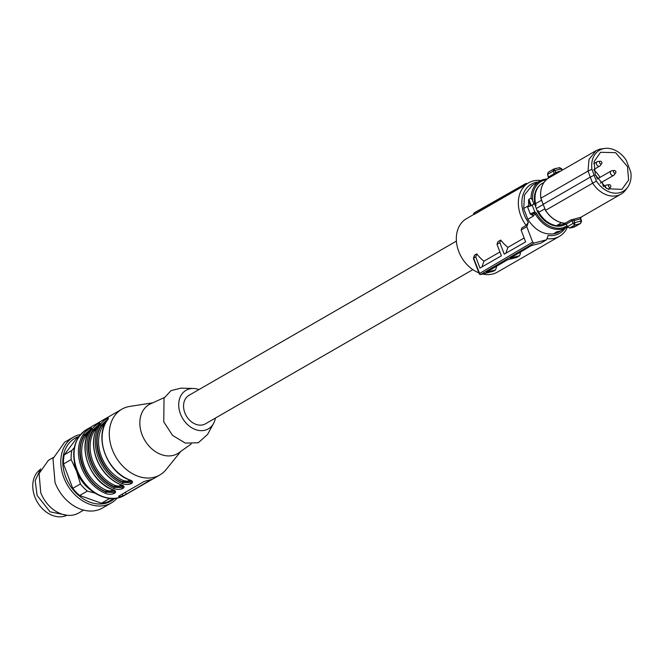 <?xml version="1.0" encoding="UTF-8"?>
<svg xmlns="http://www.w3.org/2000/svg" width="664" height="664" viewBox="0 0 664 664"><rect width="100%" height="100%" fill="white"/><g stroke="black" fill="none" stroke-linecap="round" stroke-linejoin="round"><path stroke-width="1" d="M610.697 185.721A1.444 1.104 -120 0 1 608.564 186.376A1.444 1.104 -120 0 1 610.697 185.721M610.623 187.057L609.112 189.115A2.531 1.942 -120 0 1 608.647 189.539M605.46 187.821A2.531 1.942 -120 0 1 606.116 185.156A2.531 1.942 -120 0 1 606.713 184.965L609.253 184.683M615.769 171.511A1.444 1.104 -120 0 1 613.627 172.167A1.444 1.104 -120 0 1 615.769 171.511M615.694 172.856L614.175 174.914A2.531 1.942 -120 0 1 613.71 175.338A2.531 1.942 -120 0 1 610.573 173.719A2.531 1.942 -120 0 1 611.179 170.947A2.531 1.942 -120 0 1 611.785 170.756L614.324 170.474M601.791 162.265A1.444 1.104 -120 0 1 599.65 162.921A1.444 1.104 -120 0 1 601.791 162.265M601.708 163.601L600.198 165.66A2.531 1.942 -120 0 1 599.733 166.083A2.531 1.942 -120 0 1 596.596 164.473A2.531 1.942 -120 0 1 597.202 161.701A2.531 1.942 -120 0 1 597.808 161.501L600.347 161.227M595.475 175.437A1.444 1.104 -120 0 1 596.596 177.869L596.645 177.811M524.892 185.198L523.755 184.974A31.648 24.244 -120 0 1 525.863 183.521L475.49 212.123A32.046 24.543 60 0 0 473.532 213.484L474.146 214.464L524.892 185.198A30.884 23.663 -120 0 1 527.158 183.662A30.884 23.663 -120 0 1 527.307 183.571L527.009 183.745M525.863 183.521L527.307 183.571M564.981 228.408A28.353 21.721 -120 0 1 548.107 235.463L546.563 239.787L534.047 243.049L480.861 274.456A1.27 0.963 -120.6 0 1 479.466 273.535L532.652 242.119L526.793 226.706L528.336 222.382L526.137 225.42A30.884 23.663 -120 0 1 520.759 215.651A30.884 23.663 -120 0 1 528.569 182.841A30.884 23.663 -120 0 1 540.903 180.525M478.885 272.846A30.884 23.663 -120 0 1 458.733 251.415A30.884 23.663 -120 0 1 466.543 218.614L474.038 214.289M523.755 184.974L473.532 213.484M567.554 226.988A30.884 23.663 -120 0 1 559.428 236.351A30.884 23.663 -120 0 1 546.97 238.658M546.563 239.787L540.894 243.14L531.266 245.647L510.234 258.147L519.613 255.706L520.534 253.133A30.884 23.663 -120 0 1 519.148 252.843M519.613 255.706L516.775 257.383L507.429 259.815L486.405 272.315L495.502 269.949L496.564 266.953A30.884 23.663 -120 0 1 495.709 266.787M474.436 255.781L473.598 258.122L479.707 273.692M499.917 251.971L483.965 261.176A30.884 23.663 -120 0 1 476.802 253.872L474.685 255.092M524.137 238.002L507.935 247.357A30.884 23.663 -120 0 1 500.764 240.053L497.942 241.679L497.004 244.302L501.378 255.806L479.981 268.065L475.731 256.868L473.606 258.122M526.137 225.42L521.904 227.86L521.124 230.059L525.622 241.912L504.233 254.171L499.843 242.626L497.004 244.302M559.428 236.351L497.402 272.124A30.884 23.663 -120 0 1 482.645 274.016M528.336 222.382A28.353 21.721 -120 0 1 524.07 214.339A28.353 21.721 -120 0 1 538.23 182.019M495.502 269.949L493.236 271.261L480.728 274.514A1.27 0.797 -104.6 0 0 480.852 274.464A1.27 0.797 -104.6 0 0 480.861 274.456L493.377 271.202M476.802 253.872L475.731 256.868M481.898 266.969L483.965 261.176M499.843 242.626L500.764 240.053M507.935 247.357L505.827 253.258M526.793 226.706L521.124 230.059M532.652 242.119L534.047 243.049M529.034 206.587L528.644 205.632L523.697 208.488L527.805 219.319L533.449 216.066L531.831 214.762A1.013 0.539 101.7 0 1 531.673 214.671M523.697 208.488L524.552 194.826L532.03 185.596L539.923 181.04A26.767 20.509 -120 0 1 543.874 179.429M555.453 233.421L554.83 233.595C544.297 235.421 535.292 230.665 527.805 219.319M560.416 231.031L567.504 226.914L562.723 229.038C551.975 230.873 542.87 225.943 535.408 214.256L532.968 215.667L532.096 214.331M530.586 206.047L528.536 200.229L528.644 205.632M528.536 200.229L528.934 199.283L531.067 198.055L532.545 200.337A25.755 19.729 -120 0 1 544.795 180.044A25.755 19.729 -120 0 1 546.331 179.72M560.449 231.105L556.548 231.861L553.817 233.728L556.639 232.101A27.025 20.7 60 0 0 558.582 231.711A27.025 20.7 60 0 0 560.449 231.105L557.627 232.732A27.025 20.7 -120 0 1 555.768 233.338A27.025 20.7 -120 0 1 553.817 233.728M531.449 214.713L533.723 213.501L532.08 214.713A1.013 0.539 101.7 0 1 531.831 214.762L530.262 214.024L530.818 213.534L534.86 212.14A2.531 1.942 -120 0 1 536.645 213.551L535.408 214.256A1.519 1.162 -120 0 0 534.337 213.41L533.723 213.501L533.499 212.372M533.109 204.67L533.897 204.221L532.545 200.337M538.147 182.069A27.025 20.7 60 0 0 537.699 182.235L534.902 183.936M533.897 204.221L527.589 206.985L530.262 214.024M565.753 224.233A23.547 18.036 -120 0 1 565.628 224.307A23.547 18.036 -120 0 1 562.151 225.727A23.547 18.036 -120 0 1 537.3 211.152L535.267 205.815A23.547 18.036 -120 0 1 539.583 185.372M541.475 183.895A23.547 18.036 -120 0 1 542.106 183.513A23.547 18.036 -120 0 1 542.231 183.447M534.337 213.41A1.013 0.539 -78.3 0 0 534.86 212.14L532.121 204.927M535.267 205.815L536.114 205.325L535.516 203.674C534.005 195.457 535.699 189.041 540.579 184.418L543.924 182.484M541.666 183.787L542.903 183.073M561.453 222.706L556.191 225.918L562.3 225.636L566.101 224.025M537.3 211.152L538.147 210.662L538.794 212.314L544.82 208.836M536.246 208.496L543.102 204.545M541.534 200.204L535.516 203.674M556.191 225.918L565.579 223.477M556.258 225.702C549.062 224.224 543.243 219.759 538.794 212.314M556.988 173.213L555.702 172.54L554.232 173.694A1.27 0.971 -120 0 1 553.942 174.972L548.049 178.375L548.497 177.097L547.626 174.341L548.232 172.217L553.494 169.187L553.253 171.096L547.626 174.341M574.393 219.045L580.726 217.311L580.361 218.937L573.962 220.606L574.393 219.045L570.99 219.842A1.27 0.971 -120 0 1 572.111 220.747L566.292 224.108L567.496 226.631L569.579 228.042A30.378 23.273 60 0 0 572.401 227.536A30.378 23.273 60 0 0 575.082 226.615L574.592 226.358L575.306 226.482M545.567 210.347L543.135 204.313L590.271 177.13L588.055 171.03L591.956 169.32A23.705 18.16 -120 0 1 603.036 148.778A23.705 18.16 -120 0 1 605.178 148.387A23.705 18.16 -120 0 1 626.318 160.373L630.8 172.167A23.705 18.16 -120 0 1 627.621 187.306L625.737 189.879A25.066 19.198 -120 0 1 621.081 194.079A25.066 19.198 -120 0 1 617.379 195.589A25.066 19.198 -120 0 1 592.67 183.181L545.567 210.347A25.066 19.198 60 0 0 565.106 223.237L566.392 224.191M543.135 204.313L540.944 198.187L588.055 171.03L588.993 159.418L596.04 150.662L599.741 149.143L605.178 148.387M553.942 174.972L596.04 150.662M562.275 170.133L561.611 168.648L559.536 167.627L558.997 167.76L561.238 168.897L554.955 170.532L553.494 169.187L556.166 168.266M569.388 228.051L575.057 226.623L580.386 223.561L574.725 225.079L574.742 222.631L581.025 220.996L580.577 223.436L581.564 221.17L580.709 218.506L581.158 217.095M567.496 226.631L573.123 223.386L574.725 225.079L569.496 228.067L567.413 226.731L566.209 224.208L564.998 223.262C557.245 222.506 550.738 218.224 545.476 210.43M592.67 183.181L590.271 177.13L594.114 175.238L596.438 181.114L592.67 183.181M560.765 170.997L555.702 172.54L554.955 170.532L553.253 171.096L554.822 170.291M559.478 167.635L553.494 169.187M627.621 187.306A23.705 18.16 -120 0 1 619.719 192.709A23.705 18.16 -120 0 1 596.438 181.114M573.962 220.606L572.111 220.747L573.09 223.287L574.742 222.631L573.962 220.606M580.361 218.937L581.274 221.153M573.09 223.287L574.808 222.897M591.956 169.32L594.114 175.238M627.48 166.556L628.609 180.077L621.919 189.364L606.996 188.734L595.276 174.931L594.106 161.601L600.538 152.288L615.586 152.654L627.48 166.556M603.128 186.086A21.007 16.085 60 0 0 602.09 182.036M599.982 177.404A21.007 16.085 60 0 0 593.965 170.2M472.851 269.625L205.442 423.823A16.459 12.608 -120 0 1 184.841 412.792A16.459 12.608 -120 0 1 188.999 395.321L456.409 241.115M107.792 419.175L101.318 425.126L100.04 424.777C103.924 419.54 111.71 415.025 106.804 420.876A1.013 0.606 -147 0 0 106.613 421.175M107.95 419.299L106.672 421.001C94.379 438.032 107.153 471.689 128.899 479.781L131.538 481.4L130.85 482.786L123.081 482.421L122.4 483.641C129.405 486.397 137.091 481.906 129.165 479.74A1.013 0.457 112.7 0 1 128.899 479.781A1.013 0.457 112.7 0 1 128.733 479.557M180.799 451.42L166.158 469.523A37.972 29.091 -120 0 1 159.8 474.984A37.972 29.091 -120 0 1 112.257 449.528A37.972 29.091 -120 0 1 121.861 409.19A37.972 29.091 -120 0 1 129.77 406.426L152.778 402.824M99.492 424.18L98.214 425.881C92.57 435.235 91.981 446.183 96.429 458.708C101.426 471.05 109.427 479.699 120.441 484.662A1.013 0.457 -67.3 0 0 120.707 484.62C128.691 486.77 120.798 491.294 113.942 488.521A37.972 29.091 -120 0 1 89.847 462.451A37.972 29.091 -120 0 1 91.582 429.658C95.442 424.421 103.277 419.914 98.347 425.749L98.496 426.753M111.818 489.31A1.013 0.457 112.7 0 0 111.975 489.534A1.013 0.457 112.7 0 0 112.249 489.492C120.234 491.651 112.34 496.174 105.485 493.402A37.972 29.091 -120 0 1 81.39 467.323A37.972 29.091 -120 0 1 83.124 434.53C86.984 429.301 94.819 424.786 89.889 430.629A1.013 0.606 -147 0 0 89.698 430.936M151.135 479.541L151.541 479.624L151.135 479.541A37.972 29.091 -120 0 1 147.325 480.537L143.922 481.607L118.549 496.24L119.138 496.796A37.972 29.091 -120 0 0 122.948 495.8L126.168 494.257L125.421 492.281M118.549 496.24L119.138 496.796L118.856 496.066M151.467 479.433L126.168 494.257M130.982 480.861L130.327 481.417L122.873 481.865L123.081 482.421A36.96 28.311 60 0 1 101.318 425.126L101.534 425.69L106.34 421.524M191.182 444L178.915 452.765A28.353 21.721 -120 0 1 142.054 434.638A28.353 21.721 -120 0 1 150.662 403.778L164.39 397.553M120.441 484.662L123.081 486.272L122.392 487.666L114.623 487.301L113.942 488.521M122.525 485.741L121.869 486.297L114.415 486.737L114.623 487.301A36.96 28.311 -120 0 1 92.86 430.006A1.013 0.606 -147 0 0 91.582 429.658M91.034 429.06L89.756 430.753C77.464 447.785 90.238 481.441 111.984 489.534L114.623 491.152L113.934 492.539L106.165 492.182L105.485 493.402M83.124 434.53A1.013 0.606 33 0 1 84.403 434.887L90.877 428.927M121.587 485.185L118.524 486.156L115.104 485.525L114.415 486.737A36.454 27.929 -120 0 1 93.076 430.571L92.86 430.006L99.334 424.055M98.222 425.873L98.347 425.749A37.972 29.091 -120 0 0 96.612 458.55A37.972 29.091 -120 0 0 120.707 484.62M130.044 480.313L126.982 481.276L123.562 480.645L122.873 481.865C102.231 473.971 90.055 441.942 101.534 425.69L102.82 426.039L105.402 423.184M114.067 490.613L113.411 491.169L105.958 491.617L106.647 490.397L110.066 491.028L113.129 490.065M88.486 432.936L85.897 435.791A1.013 0.606 32.4 0 1 84.618 435.443L89.424 431.276M96.944 428.064L94.363 430.911A1.013 0.606 -147.6 0 1 93.076 430.571L97.882 426.404M215.402 418.079A22.277 17.065 -120 0 1 213.567 423.424L207.591 434.414L198.312 442.755L185.339 443.112L172.54 435.368L163.751 421.847L164.025 398.242L170.972 390.664L180.907 388.149L193.415 388.481A22.277 17.065 -120 0 1 198.968 389.569M213.567 423.424A22.277 17.065 -120 0 1 196.76 429.99A22.277 17.065 -120 0 1 180.459 413.938A22.277 17.065 -120 0 1 193.415 388.481M67.496 515.33L50.032 511.819L37.093 495.402L35.192 480.578L40.703 468.875M39.84 469.797A26.585 20.36 60 0 0 47.318 512.774A26.585 20.36 60 0 0 66.259 515.613M90.038 489.542A32.909 25.207 -120 0 1 76.601 471.291L71.156 459.571A35.441 27.149 -120 0 1 71.878 450.458L74.343 447.503M94.894 493.128L87.316 491.086A35.441 27.149 -120 0 1 80.419 483.948L76.601 471.291A32.909 25.207 -120 0 1 74.318 462.277M111.502 498.498A35.441 27.149 -120 0 1 109.087 498.813L107.726 498.133M78.543 437.178L76.75 438.215L64.234 454.865L71.878 450.458M71.156 459.571L63.512 463.978A35.441 27.149 -120 0 1 64.234 454.865M63.512 463.978L72.774 488.364L80.419 483.948M87.316 491.086L79.672 495.493L101.443 503.221L109.087 498.813M79.672 495.493A35.441 27.149 -120 0 1 72.774 488.364M113.876 498.456L109.062 501.237A35.441 27.149 -120 0 1 101.443 503.221M117.204 498.041A37.972 29.091 -120 0 1 111.311 502.947A37.972 29.091 -120 0 1 63.769 477.491A37.972 29.091 -120 0 1 73.372 437.153A37.972 29.091 -120 0 1 80.568 434.513M114.706 498.398A36.221 27.747 -120 0 1 65.653 476.818A36.221 27.747 -120 0 1 79.008 436.497M111.311 502.947L102.571 507.985A37.972 29.091 -120 0 1 55.029 482.529L52.987 458.699L64.632 442.199L73.372 437.153M83.656 510.126L78.759 512.948A30.378 23.273 -120 0 1 40.728 492.58L39.093 473.523L48.406 460.318L53.303 457.496M480.163 274.356A1.27 0.797 -104.6 0 0 480.728 274.514A1.27 1.27 0 0 1 479.225 273.734L473.415 258.437M531.067 198.055A26.767 20.509 -120 0 1 539.923 181.04L543.982 179.388L547.368 178.857M533.449 216.066A26.767 20.509 -120 0 1 533.15 215.559A1.519 1.162 60 0 0 532.08 214.713M531.258 205.74L528.934 199.283M567.073 226.026L562.931 227.777A25.755 19.729 -120 0 1 536.645 213.551M545.459 210.405L540.861 198.295C539.774 189.323 542.173 182.691 548.049 178.375A25.066 19.198 60 0 0 541.882 186.584A25.066 19.198 60 0 0 540.944 198.187M565.106 223.237L570.99 219.842M553.295 171.188L554.232 173.694L548.414 177.056M548.348 172.159L553.328 169.278M575.082 226.615L580.228 223.643M561.877 170.357L561.238 168.897M129.165 479.74A37.972 29.091 -120 0 1 105.07 453.67A37.972 29.091 -120 0 1 106.804 420.876M122.4 483.641A37.972 29.091 -120 0 1 98.305 457.571A37.972 29.091 -120 0 1 100.04 424.777M112.249 489.492A37.972 29.091 -120 0 1 88.154 463.422A37.972 29.091 -120 0 1 89.889 430.629M159.8 474.984L124.558 495.302A37.972 29.091 -120 0 1 77.016 469.846A37.972 29.091 -120 0 1 86.619 429.517L121.861 409.19M84.403 434.887A36.96 28.311 60 0 0 106.165 492.182L105.958 491.617C85.316 483.732 73.14 451.694 84.618 435.443L84.403 434.887M122.948 495.8L122.292 494.082M123.562 480.645A35.441 27.149 -120 0 1 101.335 456.425A35.441 27.149 -120 0 1 102.82 426.039M115.104 485.525A35.441 27.149 -120 0 1 92.877 461.306A35.441 27.149 -120 0 1 94.363 430.911M85.897 435.791A35.441 27.149 60 0 0 84.419 466.178A35.441 27.149 60 0 0 106.647 490.397M603.692 186.551L606.116 185.156M597.218 178.998L611.179 170.947M600.165 183.148L613.71 175.338M593.848 169.478L599.733 166.083M593.74 163.693L597.202 161.701M528.569 182.841L527.158 183.662M474.461 255.358L473.415 258.313M548.049 178.375L548.315 177.114L547.526 174.4L548.232 172.217M621.081 194.079L581.1 217.136M124.558 495.302C108.921 505.113 84.079 491.742 76.559 470.253C70.641 452.01 73.995 438.431 86.619 429.517"/></g></svg>
